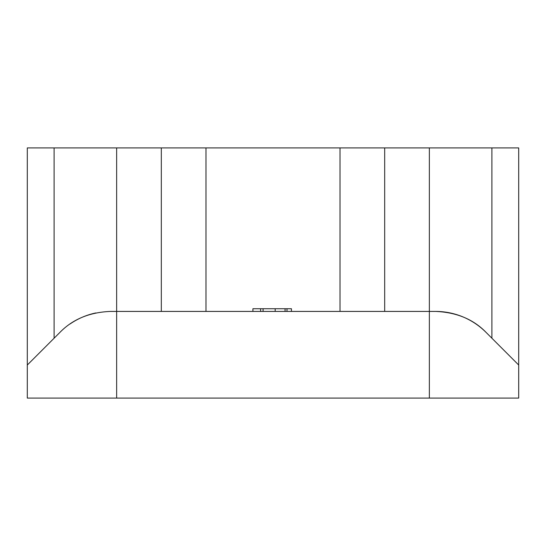 <?xml version="1.0" encoding="UTF-8"?>
<svg xmlns="http://www.w3.org/2000/svg" width="546" height="546" viewBox="0 0 546 546"><rect width="100%" height="100%" fill="white"/><g stroke="black" fill="none" stroke-linecap="round" stroke-linejoin="round"><path stroke-width="0.82" d="M291.441 311.418L291.441 308.736L252.914 308.736L252.914 311.418M384.684 311.418L384.684 147.918L161.316 147.918L161.316 311.418M161.316 147.918L27.3 147.918L27.3 398.082L518.7 398.082L518.7 147.918L491.898 147.918L491.898 338.22M384.684 147.918L491.898 147.918M27.3 365.028L59.971 332.35C72.741 319.239 89.592 312.257 110.51 311.418L435.49 311.418C456.538 312.305 473.382 319.287 486.029 332.35L518.7 365.028M95.816 312.947A71.478 71.478 0 0 0 70.141 323.915M486.029 332.35A71.478 71.478 0 0 0 435.49 311.418M205.992 147.918L205.992 311.418M340.008 147.918L340.008 311.418M429.354 147.918L429.354 398.082M116.646 147.918L116.646 398.082M54.102 147.918L54.102 338.22M260.613 311.418L260.613 308.736M263.083 311.418L263.083 308.736M285.067 311.418L285.067 308.736M286.998 311.418L286.998 308.736M275.177 311.418L275.177 308.736"/></g></svg>
